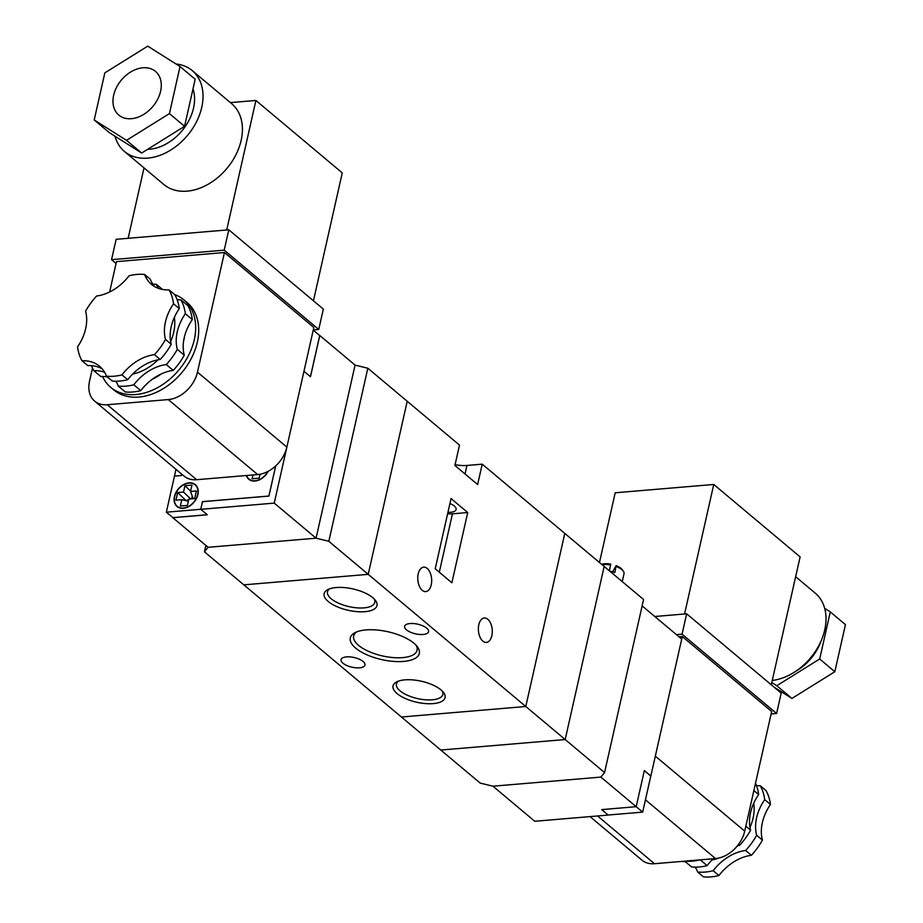 <?xml version="1.0" encoding="UTF-8"?>
<svg xmlns="http://www.w3.org/2000/svg" width="923" height="923" viewBox="0 0 923 923"><rect width="100%" height="100%" fill="white"/><g stroke="black" fill="none" stroke-linecap="round" stroke-linejoin="round"><path stroke-width="1.38" d="M601.808 809.598L608.211 815.067L534.752 821.274L492.94 786.2L600.896 777.085L492.94 786.2L480.179 783.085L440.79 750.041L565.176 739.542L604.173 566.457L565.176 739.542L440.79 750.041L204.433 551.816L205.875 545.435M367.827 368.231L328.819 541.305L525.787 706.499L401.39 717.009L525.787 706.499L564.784 533.425L525.787 706.499L604.565 772.574L643.573 599.5L482.221 464.165L477.629 484.529L454.901 465.469L459.492 445.105L407.216 401.263L368.219 574.348L243.834 584.847L368.219 574.348L407.216 401.263L367.827 368.231L355.067 365.104L316.07 538.19L355.067 365.104L319.773 335.499L310.474 376.734L303.967 371.265L274.246 503.116L200.787 509.323L202.506 501.685L268.928 496.078L275.735 465.896M328.819 541.305L316.07 538.19L208.102 547.304L316.07 538.19L274.246 503.116M275.677 465.942L268.893 496.032L202.472 501.639L200.752 509.277L207.306 514.78L172.809 517.699L208.102 547.304L204.433 551.816M398.413 681.139A23.813 9.611 -167.3 0 0 396.405 683.955A23.813 9.611 -167.3 0 0 407.551 695.331A23.813 9.611 -167.3 0 0 432.276 699.807A23.813 9.611 -167.3 0 0 442.855 694.431A23.813 9.611 -167.3 0 0 442.244 691.015M433.222 703.614A26.663 10.764 12.7 0 1 400.824 696.196A26.663 10.764 12.7 0 1 396.752 681.843A26.663 10.764 12.7 0 1 421.419 681.243A26.663 10.764 12.7 0 1 443.444 692.365A26.663 10.764 12.7 0 1 433.222 703.614M356.843 631.84A32.513 13.118 -167.3 0 0 353.659 635.982A32.513 13.118 -167.3 0 0 368.888 651.511A32.513 13.118 -167.3 0 0 402.647 657.614A32.513 13.118 -167.3 0 0 417.092 650.277A32.513 13.118 -167.3 0 0 415.996 645.177M403.593 661.433A35.362 14.272 12.7 0 1 360.628 651.592A35.362 14.272 12.7 0 1 355.228 632.555A35.362 14.272 12.7 0 1 387.948 631.747A35.362 14.272 12.7 0 1 417.15 646.504A35.362 14.272 12.7 0 1 403.593 661.433M329.557 588.862A24.24 9.784 -167.3 0 0 327.48 591.735A24.24 9.784 -167.3 0 0 338.833 603.319A24.24 9.784 -167.3 0 0 364.008 607.876A24.24 9.784 -167.3 0 0 374.773 602.396A24.24 9.784 -167.3 0 0 374.138 598.912M364.943 611.684A27.09 10.938 12.7 0 1 332.026 604.138A27.09 10.938 12.7 0 1 327.896 589.566A27.09 10.938 12.7 0 1 352.955 588.943A27.09 10.938 12.7 0 1 375.326 600.25A27.09 10.938 12.7 0 1 364.943 611.684M487.794 619.264A12.264 6.911 85.2 0 0 484.298 617.983A12.264 6.911 85.2 0 0 478.437 630.79A12.264 6.911 85.2 0 0 486.363 642.42A12.264 6.911 85.2 0 0 492.259 632.728A12.264 6.911 85.2 0 0 487.794 619.264M427.199 568.43A12.264 6.911 85.2 0 0 423.692 567.16A12.264 6.911 85.2 0 0 417.842 579.956A12.264 6.911 85.2 0 0 425.757 591.597A12.264 6.911 85.2 0 0 431.652 581.894A12.264 6.911 85.2 0 0 427.199 568.43M447.943 512.334A12.264 4.95 -167.3 0 0 456.089 509.531A12.264 4.95 -167.3 0 0 449.939 503.496M346.506 656.888A12.264 4.95 12.7 0 1 359.232 659.184A12.264 4.95 12.7 0 1 364.977 665.045A12.264 4.95 12.7 0 1 351.928 667.179A12.264 4.95 12.7 0 1 341.06 659.657A12.264 4.95 12.7 0 1 346.506 656.888M410.077 623.544A12.264 4.95 12.7 0 1 422.815 625.84A12.264 4.95 12.7 0 1 428.56 631.701A12.264 4.95 12.7 0 1 415.5 633.836A12.264 4.95 12.7 0 1 404.632 626.313A12.264 4.95 12.7 0 1 410.077 623.544M467.719 512.53L451.047 498.558L435.218 568.799L451.878 582.782L467.719 512.53L452.455 513.823A15.679 6.334 12.7 0 1 447.62 513.776M482.221 464.165L466.957 465.457A21.391 8.63 12.7 0 1 455.085 464.638M608.211 815.067L601.692 809.609L636.201 806.69L600.896 777.085L604.565 772.574M77.555 346.863A42.781 30.828 -50 0 0 85.585 311.213A57.03 41.097 130 0 1 96.615 295.995A42.781 30.828 -50 0 0 129.093 275.769A57.03 41.097 130 0 1 144.599 274.466A42.781 30.828 -50 0 0 151.499 284.388A42.781 30.828 -50 0 0 169.047 289.88A57.03 41.097 130 0 1 173.524 303.794A42.781 30.828 -50 0 0 165.494 339.433A57.03 41.097 130 0 1 154.453 354.651A42.781 30.828 -50 0 0 121.974 374.876A57.03 41.097 130 0 1 106.468 376.18A42.781 30.828 -50 0 0 99.58 366.258A42.781 30.828 -50 0 0 82.02 360.766A57.03 41.097 130 0 1 77.555 346.863M174.366 317.339A44.2 31.855 130 0 1 170.64 341.498M157.96 359.832A44.2 31.855 130 0 1 132.635 374.08M184.381 337.022A44.2 31.855 130 0 1 183.585 341.187M161.306 373.907A44.2 31.855 130 0 1 152.341 379.238M174.678 294.599A57.03 41.097 130 0 1 184 299.917A57.03 41.097 130 0 1 178.843 370.031A57.03 41.097 130 0 1 110.702 387.325A57.03 41.097 130 0 1 102.522 376.492M184 299.917L187.034 302.467A57.03 41.097 130 0 1 181.866 372.569A57.03 41.097 130 0 1 113.737 389.864L110.702 387.325M160.602 91.25A28.521 20.548 -50 0 0 155.456 71.383A28.521 20.548 -50 0 0 121.386 80.036A28.521 20.548 -50 0 0 118.802 115.087A28.521 20.548 -50 0 0 142.753 114.971A28.521 20.548 -50 0 0 160.602 91.25M147.634 149.318A42.781 30.828 -50 0 0 193.542 108.049A42.781 30.828 -50 0 0 192.988 88.954M114.971 136.2A52.761 38.016 -50 0 0 124.432 151.453L163.821 184.485A52.761 38.016 -50 0 0 208.137 184.265A52.761 38.016 -50 0 0 241.145 140.4A52.761 38.016 -50 0 0 231.638 103.641L192.238 70.61A52.761 38.016 -50 0 0 176.016 63.987M124.432 151.453A52.761 38.016 -50 0 0 168.747 151.234A52.761 38.016 -50 0 0 201.756 107.356A52.761 38.016 -50 0 0 192.238 70.61M107.391 376.953A42.781 30.828 -50 0 0 100.815 376.526L93.846 370.677A57.03 41.097 130 0 1 91.504 365.658M102.257 368.912A42.781 30.828 -50 0 0 87.777 365.6L82.02 360.766M133.789 384.787A57.03 41.097 130 0 1 118.282 386.091L125.251 391.94A57.03 41.097 130 0 0 140.757 390.637L133.789 384.787A42.781 30.828 130 0 1 166.267 364.562A57.03 41.097 130 0 0 177.308 349.344A42.781 30.828 130 0 1 185.338 313.705A57.03 41.097 130 0 0 180.862 299.79A42.781 30.828 130 0 1 177.147 299.733M169.047 289.88L174.805 294.714A57.03 41.097 130 0 1 179.281 308.617A42.781 30.828 -50 0 0 171.251 344.256A57.03 41.097 130 0 1 160.21 359.474A42.781 30.828 -50 0 0 127.732 379.699A57.03 41.097 130 0 1 112.225 381.014L106.468 376.18M127.732 379.699L121.974 374.876M180.862 299.79L187.842 305.64A57.03 41.097 130 0 1 192.307 319.543A42.781 30.828 -50 0 0 184.277 355.193A57.03 41.097 130 0 1 173.236 370.411L166.267 364.562M184.277 355.193L177.308 349.344M160.21 359.474L154.453 354.651M171.251 344.256L165.494 339.433M192.307 319.543L185.338 313.705M179.281 308.617L173.524 303.794M152.803 284.18A57.03 41.097 130 0 1 156.425 284.376L162.471 289.441M154.579 286.557A42.781 30.828 -50 0 1 150.357 279.288L144.599 274.466M92.496 368.058L89.519 381.268A28.521 20.548 -50 0 0 94.665 401.136A28.521 20.548 -50 0 0 107.253 404.736L168.274 399.578A28.521 20.548 -50 0 0 197.476 372.142L224.439 252.521L116.483 261.636L109.641 291.98M169.428 113.61L180.031 66.514L147.738 46.15L104.83 72.871L94.215 119.955L126.52 140.331L169.428 113.61L184.577 126.313L195.18 79.228L180.031 66.514M94.215 119.955L109.376 132.67L141.669 153.033L184.577 126.313M116.067 263.459L111.556 259.675L116.148 239.311L228.8 229.804L323.338 309.09L318.747 329.453L313.278 329.915M94.665 401.136L184.058 476.106A28.521 20.548 -50 0 0 196.645 479.706L257.667 474.56A28.521 20.548 -50 0 0 286.868 447.124L313.832 327.492L224.439 252.521M111.556 259.675L224.208 250.156L318.747 329.453M228.8 229.804L224.208 250.156M230.392 102.603L255.902 100.457L226.712 229.977M144.023 167.871L128.147 238.296M255.902 100.457L342.26 172.878L313.439 300.794M141.669 153.033L126.52 140.331M173.236 370.411A42.781 30.828 -50 0 0 140.757 390.637M93.846 370.677A42.781 30.828 130 0 1 104.611 372.257M115.837 381.211A42.781 30.828 130 0 1 118.282 386.091M158.283 288.299A42.781 30.828 130 0 1 156.425 284.376M197.891 494.59A14.26 10.28 -50 0 0 195.318 484.656A14.26 10.28 -50 0 0 178.289 488.971A14.26 10.28 -50 0 0 176.997 506.496A14.26 10.28 -50 0 0 188.973 506.439A14.26 10.28 -50 0 0 197.891 494.59M246.326 475.518A14.26 10.28 -50 0 0 248.76 479.222A14.26 10.28 -50 0 0 268.189 471.295M174.666 496.551A13.972 10.072 -50 0 0 177.181 506.277A13.972 10.072 -50 0 0 193.876 502.043A13.972 10.072 -50 0 0 195.145 484.875A13.972 10.072 -50 0 0 183.4 484.933A13.972 10.072 -50 0 0 174.666 496.551M246.603 475.495A13.972 10.072 -50 0 0 248.945 479.002A13.972 10.072 -50 0 0 267.866 471.468M191.638 498.858L192.249 496.147M185.5 500.554L188.638 499.897M260.044 474.226L259.144 478.172L252.106 478.772L252.971 474.953M185.592 500.151L177.631 492.547L175.912 500.185L181.785 499.689L188.338 501.224M193.195 498.732L190.542 491.463L196.403 490.967L194.684 498.605L188.823 499.101L187.392 505.458L180.343 506.058L181.785 499.689M190.542 491.463L191.972 485.094L184.935 485.694L190.623 491.117M190.715 498.939L183.504 492.051L184.935 485.694M177.631 492.547L183.504 492.051M174.493 476.141L175.958 469.322M174.435 476.095L181.473 475.495L181.773 474.191M181.519 475.53L181.808 474.226M200.752 509.277L166.348 512.184L172.866 517.641L207.248 514.734M303.967 371.254L310.44 376.688L319.716 335.557L313.232 330.122M166.348 512.184L174.47 476.141L181.508 475.541M609.399 570.841L610.691 564.103A11.976 4.834 12.7 0 0 601.681 564.368A11.976 4.834 12.7 0 1 610.691 564.126M612.607 571.879L616.16 565.614L614.799 572.618A13.683 5.526 -167.3 0 0 609.815 571.187M616.172 566.526A13.683 5.526 12.7 0 1 623.198 570.968L621.975 569.399A11.976 4.834 12.7 0 0 616.149 565.637A11.976 4.834 12.7 0 1 622.24 569.733M623.198 570.968A13.683 5.526 12.7 0 1 624.029 573.656L622.24 581.605M602.084 564.703A13.683 5.526 12.7 0 1 610.714 565.014M608.269 815.021L642.673 812.113L636.201 806.679L644.346 770.543L650.853 776.012L681.716 639.074L642.131 605.88M642.673 812.113L650.796 776.07L644.323 770.636M753.872 790.538L758.637 794.541A42.781 30.828 -50 0 0 750.607 830.181L745.83 826.189M695.204 867.135A42.781 30.828 130 0 1 697.65 872.016A57.03 41.097 -50 0 0 713.156 870.712A42.781 30.828 130 0 1 745.634 850.487A57.03 41.097 -50 0 0 756.664 835.269A42.781 30.828 130 0 1 764.694 799.63L770.451 804.452A57.03 41.097 -50 0 0 765.986 790.55L760.229 785.715A42.781 30.828 130 0 1 756.502 785.658M756.664 835.269L762.421 840.092A42.781 30.828 130 0 1 770.451 804.452M749.995 827.423A44.2 31.855 -50 0 0 753.087 818.09A44.2 31.855 -50 0 0 753.733 803.264M711.991 860.005A44.2 31.855 -50 0 0 718.521 858.113M821.032 641.07A42.781 30.828 130 0 1 795.649 671.333M795.649 576.702L815.228 593.131A52.761 38.016 130 0 1 819.832 643.631A52.761 38.016 130 0 1 772.263 680.482M738.458 844.464L739.565 845.399A57.03 41.097 -50 0 0 750.607 830.181M745.634 850.487L751.391 855.309A57.03 41.097 -50 0 0 762.421 840.092M684.704 861.171L691.581 866.939A57.03 41.097 -50 0 0 707.087 865.624L700.211 859.855M685.085 861.136A57.03 41.097 -50 0 0 699.611 859.913M697.65 872.016L703.407 876.85A57.03 41.097 -50 0 0 718.913 875.535A42.781 30.828 130 0 1 751.391 855.309M713.156 870.712L718.913 875.535M679.016 636.812L682.293 636.535L771.674 711.506L744.723 831.138A28.521 20.548 130 0 1 715.51 858.563L654.488 863.72A28.521 20.548 130 0 1 641.9 860.121L590.028 816.601M824.701 608.384L830.296 611.914L845.445 624.617L834.83 671.713L791.934 698.423L774.212 687.254M830.296 611.914L819.682 658.999L776.774 685.72L771.79 682.57M654.799 616.506L686.654 613.807L781.193 693.104L776.601 713.467L771.132 713.929M682.293 636.535L655.33 756.156L744.723 831.138M676.432 634.643L682.062 634.17L776.601 713.467M686.654 613.807L682.062 634.17M599.477 562.511L615.191 492.79L713.756 484.46L800.114 556.892L771.293 684.797M713.756 484.46L684.566 613.991M819.682 658.999L834.83 671.713M776.774 685.72L791.934 698.423M758.637 794.541A57.03 41.097 -50 0 0 755.51 783.246M739.565 845.399A42.781 30.828 -50 0 0 737.477 845.722M713.271 858.759A42.781 30.828 -50 0 0 707.087 865.624M764.694 799.63A57.03 41.097 -50 0 0 760.229 785.715M681.624 861.424A42.781 30.828 130 0 1 685.535 861.863M465.042 473.972L466.957 465.457M439.302 572.225L452.455 513.823M286.868 447.124L197.476 372.142M257.667 474.56L168.274 399.578M196.645 479.706L107.253 404.736M597.562 815.967L654.488 863.72M645.454 799.803L715.51 858.563M177.181 506.277L178.75 507.592M195.145 484.875L196.703 486.179M248.945 479.002L250.514 480.306"/></g></svg>
